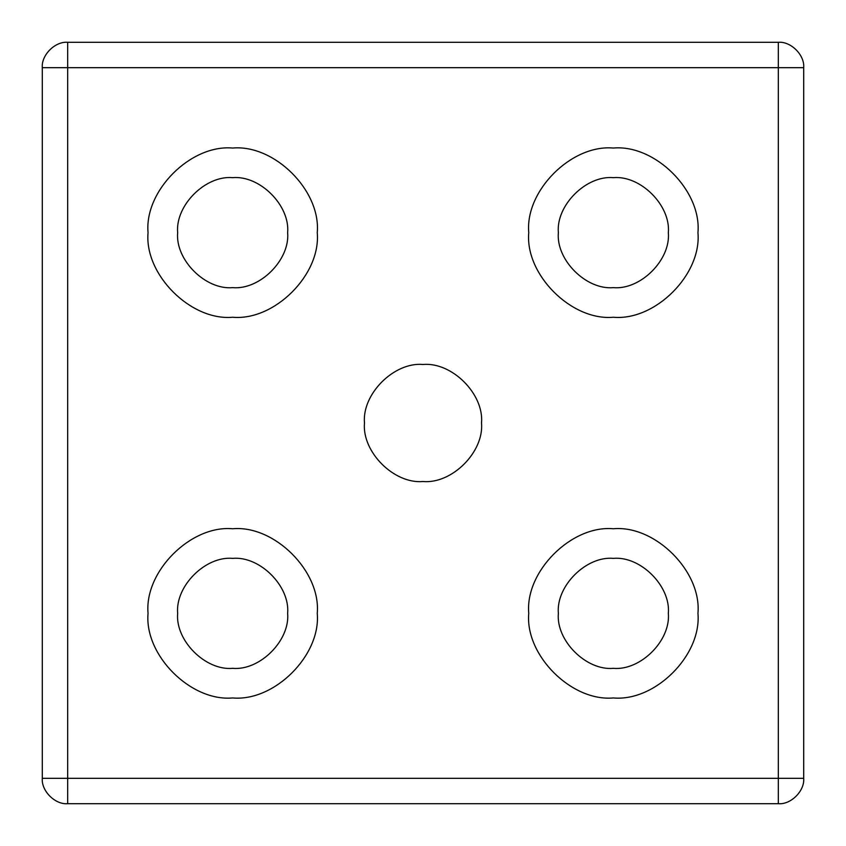 <?xml version="1.0" encoding="UTF-8"?>
<svg xmlns="http://www.w3.org/2000/svg" width="846" height="846" viewBox="0 0 846 846"><rect width="100%" height="100%" fill="white"/><g stroke="black" fill="none" stroke-linecap="round" stroke-linejoin="round"><path stroke-width="1.27" d="M177.66 232.65C175.207 259.859 205.441 290.093 232.65 287.64C259.859 290.093 290.093 259.859 287.64 232.65C290.093 205.441 259.859 175.207 232.65 177.66C205.441 175.207 175.207 205.441 177.66 232.65M317.25 232.65C321.036 274.506 274.506 321.036 232.65 317.25C190.794 321.036 144.264 274.506 148.05 232.65C144.264 190.794 190.794 144.264 232.65 148.05C274.506 144.264 321.036 190.794 317.25 232.65M558.36 232.65C555.907 259.859 586.141 290.093 613.35 287.64C640.559 290.093 670.793 259.859 668.34 232.65C670.793 205.441 640.559 175.207 613.35 177.66C586.141 175.207 555.907 205.441 558.36 232.65M697.95 232.65C701.736 274.506 655.206 321.036 613.35 317.25C571.494 321.036 524.964 274.506 528.75 232.65C524.964 190.794 571.494 144.264 613.35 148.05C655.206 144.264 701.736 190.794 697.95 232.65M42.3 67.68C41.168 55.127 55.127 41.168 67.68 42.3L67.68 67.68L42.3 67.68L42.3 778.32L67.68 778.32L67.68 803.7C55.127 804.832 41.168 790.873 42.3 778.32M778.32 42.3C790.873 41.168 804.832 55.127 803.7 67.68L778.32 67.68L778.32 42.3L67.68 42.3M803.7 778.32C804.832 790.873 790.873 804.832 778.32 803.7L778.32 778.32L803.7 778.32L803.7 67.68M67.68 803.7L778.32 803.7M697.95 613.35C701.736 655.206 655.206 701.736 613.35 697.95C571.494 701.736 524.964 655.206 528.75 613.35C524.964 571.494 571.494 524.964 613.35 528.75C655.206 524.964 701.736 571.494 697.95 613.35M317.25 613.35C321.036 655.206 274.506 701.736 232.65 697.95C190.794 701.736 144.264 655.206 148.05 613.35C144.264 571.494 190.794 524.964 232.65 528.75C274.506 524.964 321.036 571.494 317.25 613.35M481.522 423C484.134 451.954 451.954 484.134 423 481.522C394.046 484.134 361.866 451.954 364.478 423C361.866 394.046 394.046 361.866 423 364.478C451.954 361.866 484.134 394.046 481.522 423M177.66 613.35C175.207 640.559 205.441 670.793 232.65 668.34C259.859 670.793 290.093 640.559 287.64 613.35C290.093 586.141 259.859 555.907 232.65 558.36C205.441 555.907 175.207 586.141 177.66 613.35M558.36 613.35C555.907 640.559 586.141 670.793 613.35 668.34C640.559 670.793 670.793 640.559 668.34 613.35C670.793 586.141 640.559 555.907 613.35 558.36C586.141 555.907 555.907 586.141 558.36 613.35M67.68 67.68L778.32 67.68L778.32 778.32L67.68 778.32L67.68 67.68"/></g></svg>
